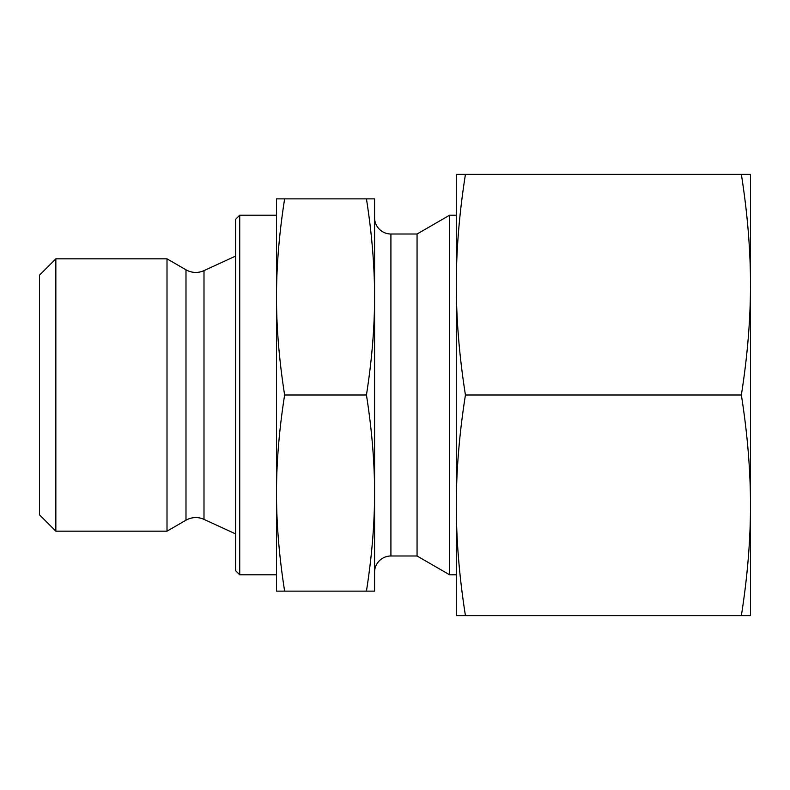 <?xml version="1.0" encoding="UTF-8"?>
<svg xmlns="http://www.w3.org/2000/svg" width="790" height="790" viewBox="0 0 790 790"><rect width="100%" height="100%" fill="white"/><g stroke="black" fill="none" stroke-linecap="round" stroke-linejoin="round"><path stroke-width="1.19" d="M185.986 520.205A19.612 19.612 0 0 1 203.998 519.376L203.998 270.624A19.612 19.612 0 0 1 185.986 269.795L167.006 258.834L167.006 531.166L185.986 520.205L185.986 269.795M55.843 258.834L39.5 275.177L39.5 514.823L55.843 531.166L55.843 258.834L167.006 258.834M239.726 215.206L235.637 219.294L235.637 570.706L239.726 574.794L239.726 215.206L276.5 215.206M374.569 217.655L374.569 296.931C374.598 327.544 371.893 360.23 366.442 395C371.893 429.77 374.598 462.456 374.569 493.069L374.569 572.345A16.343 16.343 0 0 1 390.912 555.992L390.912 234.008A16.343 16.343 0 0 1 374.569 217.655M390.912 555.992L417.061 555.992L417.061 234.008L449.619 215.206L456.294 215.206M417.061 555.992L449.619 574.794L449.619 215.206M374.569 493.069C374.598 523.681 371.893 556.367 366.442 591.137L374.569 591.137L374.569 198.863L366.442 198.863C371.893 233.633 374.598 266.319 374.569 296.931M284.627 395C279.176 360.23 276.47 327.544 276.5 296.931C276.47 266.319 279.176 233.633 284.627 198.863L276.5 198.863L276.5 493.069C276.47 462.456 279.176 429.77 284.627 395L366.442 395M369.661 198.863L284.627 198.863M281.408 591.137L284.627 591.137C279.176 556.367 276.47 523.681 276.5 493.069L276.5 591.137L366.442 591.137M741.356 615.657L750.5 615.657L750.5 284.676C750.48 319.772 747.429 356.547 741.356 395C747.429 433.453 750.48 470.228 750.5 505.324C750.48 540.429 747.429 577.204 741.356 615.657L465.438 615.657C459.365 577.204 456.314 540.429 456.294 505.324C456.314 470.228 459.365 433.453 465.438 395C459.365 356.547 456.314 319.772 456.294 284.676C456.314 249.571 459.365 212.796 465.438 174.343L456.294 174.343L456.294 615.657L465.438 615.657M741.356 395L465.438 395M741.356 174.343C747.429 212.796 750.48 249.571 750.5 284.676L750.5 174.343L465.438 174.343M750.5 284.676L750.5 264.245M203.998 270.624L235.637 256.069M390.912 234.008L417.061 234.008M449.619 574.794L456.294 574.794M239.726 574.794L276.5 574.794M203.998 519.376L235.637 533.931M55.843 531.166L167.006 531.166"/></g></svg>
